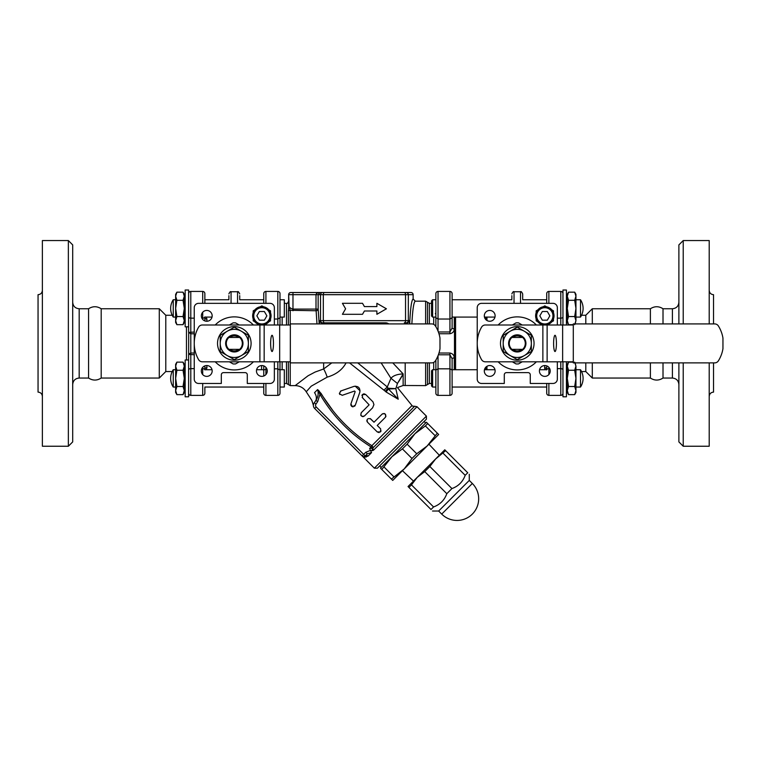<?xml version="1.0" encoding="UTF-8"?>
<svg xmlns="http://www.w3.org/2000/svg" width="761" height="761" viewBox="0 0 761 761"><rect width="100%" height="100%" fill="white"/><g stroke="black" fill="none" stroke-linecap="round" stroke-linejoin="round"><path stroke-width="1.14" d="M581.537 371.549L585.799 371.549L592.296 378.046L650.389 378.046L650.389 362.883M650.389 323.92L650.389 308.757C654.593 306.065 658.807 306.065 663.012 308.757L663.012 323.92M663.012 362.883L663.012 378.046C658.807 380.738 654.593 380.738 650.389 378.046M88.571 308.757L79.182 308.757L79.182 378.046L88.571 378.046L88.571 308.757C92.775 306.065 96.98 306.065 101.194 308.757L101.194 378.046L159.287 378.046L165.784 371.549L165.784 315.254L172.214 315.254M185.161 359.982L185.161 396.785L188.623 396.785L188.623 359.982L185.161 359.982M194.255 332.015L188.623 332.443L188.623 290.017L185.161 290.017L185.161 326.821L188.623 326.821M566.422 324.995L566.422 290.017L562.959 290.017L562.959 324.995M562.959 361.808L562.959 396.785L566.422 396.785L566.422 361.808M183.04 300.3L184.295 296.229L184.295 320.609L183.04 316.547L184.295 308.424L183.04 300.3L176.894 300.3L175.639 308.424L176.894 316.547L175.639 320.609L175.639 296.229L176.894 300.3M183.04 316.547L176.894 316.547M184.295 294.345L183.04 292.167L184.295 294.345L184.295 296.229L183.04 292.167L176.894 292.167L175.639 296.229L175.639 294.345L176.894 292.167M176.894 324.671L175.639 322.493L175.639 320.609L176.894 324.671L183.04 324.671L184.295 320.609L184.295 322.493L183.04 324.671M165.784 315.254L159.287 308.757L159.287 378.046M204.861 368.961L204.861 365.889M204.861 387.796L204.861 393.209L204.861 387.796M204.861 317.841L204.861 320.914M204.861 303.344L204.861 293.594L204.861 303.344M188.699 332.776L188.623 360.952M207.03 321.247L206.402 317.08M206.402 369.722L207.03 365.556M188.68 332.338L190.792 333.775L190.792 291.425L202.702 291.425A2.169 2.169 0 0 1 204.861 293.594A2.169 2.169 0 0 0 202.702 291.425L202.702 303.344M188.623 369.875A2.169 1.246 180 0 1 190.792 368.638L190.792 395.378A2.169 2.169 0 0 1 188.623 393.209A2.169 2.169 0 0 0 190.792 395.378L202.702 395.378A2.169 2.169 0 0 0 204.861 393.209A2.169 2.169 0 0 1 202.702 395.378A2.169 2.169 0 0 0 204.861 393.209M190.792 291.425A2.169 2.169 0 0 0 188.623 293.594A2.169 2.169 0 0 1 190.792 291.425L202.702 291.425A2.169 2.169 0 0 1 204.861 293.594M194.255 353.028L190.792 353.028L188.699 354.027M207.03 319.04A2.169 1.313 -0 0 1 204.861 317.727M188.623 354.369L194.255 354.788M204.861 369.075A2.169 1.313 180 0 1 207.03 367.763M241.342 331.216A14.069 14.069 0 0 0 220.233 343.401A14.069 14.069 0 0 0 241.342 355.587A14.069 14.069 0 0 0 241.342 331.216L248.381 335.278L248.381 351.525L234.312 359.649L220.233 351.525L220.233 335.278L234.312 327.154L241.342 331.216M228.148 349.356A8.571 8.571 0 0 0 240.476 349.356M240.476 337.446A8.571 8.571 0 0 0 228.148 337.446M238.849 349.356A7.486 7.486 0 0 1 229.765 349.356M229.765 337.446A7.486 7.486 0 0 1 238.849 337.446M240.6 349.356A8.656 8.656 0 0 0 240.6 337.446L228.015 337.446A8.656 8.656 0 0 0 228.015 349.356L240.6 349.356M259.901 361.808L202.359 361.808A4.328 4.328 0 0 1 198.602 359.639A32.476 32.476 0 0 1 198.602 327.163A4.328 4.328 0 0 1 202.359 324.995L259.901 324.995L259.901 361.808L264.162 361.808L264.162 324.995L259.901 324.995M264.162 324.995L279.668 324.995L279.668 361.808L264.162 361.808M290.331 324.995L279.668 324.995M273.456 343.401A8.114 1.408 90 0 1 272.048 351.515A8.114 1.408 90 0 1 270.64 343.401A8.114 1.408 90 0 1 272.048 335.287A8.114 1.408 90 0 1 273.456 343.401M431.734 323.92A4.328 4.328 0 0 1 435.406 325.946A32.904 32.904 0 0 1 439.982 338.103L439.982 348.7A32.904 32.904 0 0 1 435.406 360.857A4.328 4.328 0 0 1 431.734 362.883L290.331 362.883L290.331 323.92L431.734 323.92M279.668 361.808L290.331 361.808M239.239 361.808L235.558 363.929A20.566 20.566 0 0 1 233.066 363.929L229.375 361.808M229.375 324.995L233.066 322.873A20.566 20.566 0 0 1 235.558 322.873L239.239 324.995M228.947 349.356A8.01 8.01 0 0 1 228.947 337.446M239.667 337.446A8.01 8.01 0 0 1 239.667 349.356M228.899 295.677L228.899 299.006M239.725 299.006L239.725 295.677M274.36 361.808L274.36 379.121A4.328 4.328 0 0 1 270.031 383.458L247.296 383.458L247.296 374.793A2.169 2.169 0 0 0 245.137 372.633L223.487 372.633A2.169 2.169 0 0 0 221.318 374.793L221.318 383.458L198.583 383.458A4.328 4.328 0 0 1 194.255 379.121L194.255 307.682A4.328 4.328 0 0 1 198.583 303.344L270.031 303.344A4.328 4.328 0 0 1 274.36 307.682L274.36 324.995M261.86 365.546A5.413 5.413 0 0 1 266.55 373.661A5.413 5.413 0 0 1 257.18 373.661A5.413 5.413 0 0 1 261.86 365.546M212.167 370.959A5.413 5.413 0 0 1 204.043 375.649A5.413 5.413 0 0 1 204.043 366.269A5.413 5.413 0 0 1 212.167 370.959M206.754 321.256A5.413 5.413 0 0 1 202.065 313.142A5.413 5.413 0 0 1 211.444 313.142A5.413 5.413 0 0 1 206.754 321.256M215.211 324.995A26.521 26.521 0 0 1 253.403 324.995M253.403 361.808A26.521 26.521 0 0 1 215.211 361.808M266.864 315.844L264.362 320.172L259.368 320.172L256.866 315.844L259.368 311.515L264.362 311.515L266.864 315.844M262.802 324.995A9.199 9.199 0 0 0 271.068 315.844A9.199 9.199 0 0 0 262.174 306.645A9.199 9.199 0 0 0 252.681 315.216A9.199 9.199 0 0 0 260.928 324.995A9.199 9.199 0 0 1 252.681 315.216A9.199 9.199 0 0 1 262.174 306.645A9.199 9.199 0 0 1 271.068 315.844A9.199 9.199 0 0 1 262.802 324.995M254.84 321.789L253.204 320.847L253.204 318.954M253.204 312.733L253.204 310.849L254.84 309.898M260.224 306.788L261.86 305.846L263.506 306.788M270.526 318.954L270.526 320.847L268.89 321.789M268.89 309.898L270.526 310.849L270.526 312.733M234.312 326.621A16.78 16.78 0 0 0 219.777 351.791A16.78 16.78 0 0 0 248.837 351.791A16.78 16.78 0 0 0 234.312 326.621M42.378 396.443C42.121 393.817 40.675 392.372 38.05 392.115L38.05 294.688C40.675 294.431 42.121 292.985 42.378 290.36M68.357 240.562L68.357 446.241L42.378 446.241L42.378 240.562L68.357 240.562L72.695 244.89L72.695 441.913L68.357 446.241M517.271 326.621A16.78 16.78 0 0 0 502.745 351.791A16.78 16.78 0 0 0 531.806 351.791A16.78 16.78 0 0 0 517.271 326.621M485.318 324.995L542.869 324.995L542.869 361.808L485.318 361.808A4.328 4.328 0 0 1 481.57 359.639A32.476 32.476 0 0 1 481.57 327.163A4.328 4.328 0 0 1 485.318 324.995M537.808 321.789L536.172 320.847L536.172 318.954M553.494 318.954L553.494 320.847L551.849 321.789M536.172 312.733L536.172 310.849L537.808 309.898M551.849 309.898L553.494 310.849L553.494 312.733M543.192 306.788L544.828 305.846L546.465 306.788M557.328 361.808L557.328 379.121A4.328 4.328 0 0 1 553 383.458L530.265 383.458L530.265 374.793A2.169 2.169 0 0 0 528.096 372.633L506.445 372.633A2.169 2.169 0 0 0 504.286 374.793L504.286 383.458L481.551 383.458A4.328 4.328 0 0 1 477.223 379.121L477.223 307.682A4.328 4.328 0 0 1 481.551 303.344L553 303.344A4.328 4.328 0 0 1 557.328 307.682L557.328 324.995M498.179 324.995A26.521 26.521 0 0 1 536.372 324.995M536.372 361.808A26.521 26.521 0 0 1 498.179 361.808M489.723 321.256A5.413 5.413 0 0 1 485.033 313.142A5.413 5.413 0 0 1 494.403 313.142A5.413 5.413 0 0 1 489.723 321.256M495.135 370.959A5.413 5.413 0 0 1 487.011 375.649A5.413 5.413 0 0 1 487.011 366.269A5.413 5.413 0 0 1 495.135 370.959M544.828 365.546A5.413 5.413 0 0 1 549.518 373.661A5.413 5.413 0 0 1 540.139 373.661A5.413 5.413 0 0 1 544.828 365.546M545.77 324.995A9.199 9.199 0 0 0 554.027 315.844A9.199 9.199 0 0 0 545.142 306.645A9.199 9.199 0 0 0 535.649 315.216A9.199 9.199 0 0 0 543.896 324.995M542.327 311.515L547.33 311.515L549.832 315.844L547.33 320.172L542.327 320.172L539.834 315.844L542.327 311.515M522.683 299.006L522.683 293.917C521.704 291.882 520.981 291.159 520.524 291.748L520.524 303.344M511.858 299.006L511.858 295.677M523.558 337.446L522.636 337.446A8.01 8.01 0 0 1 522.636 349.356L523.558 349.356A8.656 8.656 0 0 0 523.558 337.446M511.915 349.356A8.01 8.01 0 0 1 511.915 337.446L510.983 337.446A8.656 8.656 0 0 0 510.983 349.356L522.636 349.356M522.636 337.446L511.915 337.446M512.343 324.995L516.025 322.873A20.566 20.566 0 0 1 518.517 322.873L522.208 324.995M522.208 361.808L518.517 363.929A20.566 20.566 0 0 1 516.025 363.929L512.343 361.808M573.299 324.995L562.636 324.995L562.636 361.808L573.299 361.808M556.424 343.401A8.114 1.408 90 0 1 555.016 351.515A8.114 1.408 90 0 1 553.608 343.401A8.114 1.408 90 0 1 555.016 335.287A8.114 1.408 90 0 1 556.424 343.401M562.636 361.808L547.13 361.808L547.13 324.995L562.636 324.995M542.869 361.808L547.13 361.808M714.703 362.883L573.299 362.883L573.299 323.92L714.703 323.92A4.328 4.328 0 0 1 718.374 325.946A32.904 32.904 0 0 1 722.95 338.103L722.95 348.7A32.904 32.904 0 0 1 718.374 360.857A4.328 4.328 0 0 1 714.703 362.883M547.13 324.995L542.869 324.995M531.349 343.401L531.349 351.525L517.271 359.649L503.202 351.525L503.202 335.278L517.271 327.154L531.349 335.278L531.349 343.401A14.069 14.069 0 0 0 510.241 331.216A14.069 14.069 0 0 0 510.241 355.587A14.069 14.069 0 0 0 531.349 343.401M512.733 337.446A7.486 7.486 0 0 1 521.818 337.446M523.435 337.446A8.571 8.571 0 0 0 511.107 337.446M511.107 349.356A8.571 8.571 0 0 0 523.435 349.356M521.818 349.356A7.486 7.486 0 0 1 512.733 349.356M485.879 317.08L485.879 319.668M485.879 367.135L485.879 369.722M455.573 369.722L455.573 317.08M486.964 369.722L486.964 366.298M486.964 320.505L486.964 317.08M592.296 378.046L592.296 362.883M592.296 323.92L592.296 308.757L650.389 308.757M546.721 368.961L546.721 365.889M545.114 369.608L544.553 367.763A2.169 1.313 180 0 1 546.721 369.075M546.721 393.209L546.721 383.458L546.721 393.209A2.169 2.169 0 0 0 548.881 395.378A2.169 2.169 0 0 1 546.721 393.209M544.553 365.556L545.18 369.722M560.79 361.808L560.79 395.378L548.881 395.378L548.881 383.458M557.328 318.165L560.79 318.165L560.79 291.425A2.169 2.169 0 0 1 562.959 293.594A2.169 2.169 0 0 0 560.79 291.425L548.881 291.425A2.169 2.169 0 0 0 546.721 293.594L546.721 303.344L546.721 293.594M560.79 395.378A2.169 2.169 0 0 0 562.959 393.209M585.799 371.549L585.799 362.883M585.799 323.92L585.799 315.254L581.537 315.254M709.204 290.36C709.461 292.985 710.898 294.431 713.533 294.688L713.533 323.92M713.533 362.883L713.533 392.115C710.898 392.372 709.461 393.817 709.204 396.443M683.226 323.92L683.226 240.562L709.204 240.562L709.204 323.92M709.204 362.883L709.204 446.241L683.226 446.241L683.226 362.883M678.888 362.883L678.888 441.913L683.226 446.241M683.226 240.562L678.888 244.89L678.888 323.92M340.072 323.92A6.497 5.698 -90 0 1 343.221 322.835L385.627 322.835A6.497 5.698 -90 0 1 388.776 323.92M379.777 323.92L379.777 322.835L381.746 322.835M409.047 320.666L408.334 320.666L408.334 294.688L413.137 294.688L413.137 299.016C411.568 299.863 410.417 308.157 409.675 323.92L409.047 320.666A2.169 2.159 -90 0 1 406.888 322.835L407.306 323.92M321.551 323.92L321.97 322.835A2.169 2.159 -90 0 1 319.81 320.666L319.22 323.92M406.184 322.835A2.169 2.159 -90 0 0 408.334 320.666L323.311 320.666A2.169 1.227 -90 0 0 324.538 322.835L349.071 322.835L349.071 323.92M398.222 399.221L388.462 389.004A6.497 0.704 -49.1 0 0 386.112 392.001L398.222 399.221C397.261 384.067 397.261 384.067 398.222 399.221L395.825 388.662L388.462 389.004L388.005 388.215L395.825 388.652C397.68 387.273 397.68 387.273 395.825 388.652C397.68 387.273 397.68 387.273 395.825 388.652L397.451 383.496L403.14 373.898L392.781 362.883M411.872 323.92C412.633 309.442 413.775 301.86 415.306 301.185L413.137 299.016M364.414 311.002L362.512 314.303L364.414 311.002L376.885 311.002L376.885 314.303L386.417 308.804L376.885 303.306L376.885 306.597L364.414 306.597L362.512 303.306L364.414 306.597M319.182 323.92L318.155 309.08L316.005 309.08L316.985 323.92M331.786 362.883L323.653 368.971L315.14 372.034L308.072 375.763L295.23 385.58M290.236 324.995L290.236 310.288L316.005 310.754A2.169 1.674 173.9 0 0 318.155 309.08L318.155 294.688L319.972 292.519L322.674 292.519L292.975 292.519L319.972 292.519C317.565 292.652 316.243 293.375 316.005 294.688L316.005 309.08L292.975 309.08C290.207 308.443 288.761 306.968 288.647 304.657L288.647 307.663A2.169 0.628 0 0 1 289.17 307.254L288.647 294.688L288.647 304.657M425.627 362.883L425.627 385.618L403.14 385.485L403.14 373.898C397.252 374.174 393.199 375.649 390.964 378.293L397.451 383.496M402.493 375.439L398.621 381.737M413.137 294.688A2.169 2.169 180 0 0 410.969 292.519L322.674 292.519A2.169 2.159 90 0 0 320.524 294.688L408.334 294.688A2.169 2.159 -90 0 0 406.184 292.519M313.389 405.328L311.858 400.419L306.236 391.782L311.201 386.188L327.201 377.133A12.994 3.253 70.1 0 0 323.653 368.971L323.653 362.883M288.647 307.663L288.362 311.144A2.169 1.693 180 0 1 290.236 310.288L289.17 307.254M327.201 377.133C335.972 374.564 342.222 369.884 345.951 363.111A12.994 7.21 31.6 0 1 345.57 362.883M349.537 362.883L385.351 391.297A6.497 0.476 -47.4 0 1 388.005 388.215L387.301 386.949L357.718 362.883M402.959 292.519L404.3 292.519M292.975 310.754L292.975 292.519L290.816 292.519A2.169 2.169 0 0 0 288.647 294.688L320.524 294.688L320.524 320.666L319.81 320.666M384.058 390.032L387.301 386.949L390.964 378.293L381.147 362.883M324.538 292.519A2.169 1.227 -90 0 0 323.311 294.688L323.311 320.666L320.524 320.666A2.169 2.159 -90 0 0 322.674 322.835L321.97 322.835M385.351 391.297L386.112 392.001M414.621 406.26C412.538 406.222 411.672 405.984 412.005 405.546L371.863 445.689A2.169 1.436 -135 0 1 372.89 447.982L372.414 448.258L371.092 446.935L369.656 448.381L370.36 450.417L372.681 450.645L373.67 450.046A2.169 1.436 -135 0 1 372.89 447.982L414.621 406.26L417.009 406.716L426.407 416.115L374.355 468.167L363.644 457.456L368.067 456.096A2.169 1.922 -135 0 0 365.175 455.925L367.287 453.813L371.558 452.595L370.607 450.721L371.558 452.595L368.067 456.096A2.169 1.922 -135 0 0 365.175 455.925L363.644 457.456L362.112 455.925A2.169 2.169 0 0 0 364.129 456.495L365.175 455.925A2.169 2.169 0 0 1 364.129 456.495A2.169 2.017 77 0 1 366.07 457.161M318.574 390.326L333.356 411.244M314.521 392.676L317.594 389.594L319.934 394.274C332.7 416.001 349.756 433.551 371.092 446.935L371.863 445.689C350.831 432.343 333.936 414.964 321.18 393.57L317.594 389.594C318.707 393.294 318.136 396.928 315.882 400.476A8.656 6.878 -135 0 0 314.521 392.676C310.459 402.179 310.459 402.179 314.521 392.676A8.656 6.878 45 0 1 315.882 400.476L314.312 402.721A4.328 4.328 0 0 0 314.654 408.467L362.112 455.925A2.169 2.169 0 0 0 365.175 455.925L363.644 454.393L362.112 455.925A2.169 2.169 0 0 0 365.175 455.925M313.418 404.862L313.789 403.568M321.18 393.57L319.934 394.274L317.718 401.551L315.882 400.476M316.015 404.062L314.312 402.721A4.328 4.328 0 0 0 314.654 408.467L316.186 406.935A2.169 2.169 0 0 1 316.015 404.062L317.718 401.551M263.753 365.889L263.753 370.046L266.835 368.819M274.36 368.819L277.822 368.819L279.991 370.046L279.991 361.808L279.991 387.045L284.319 387.045L284.319 369.722L279.991 369.722M274.36 319.03L277.822 319.03L277.822 324.995M372.681 450.645A2.169 1.398 -105.6 0 1 372.414 448.258L369.656 448.381M370.36 450.426L365.756 452.281L367.287 453.813M374.355 468.167L377.418 468.167L426.407 419.178L426.407 416.115M353.142 406.84L351.829 406.46M351.668 406.336L350.954 405.347M350.821 404.69L350.888 403.986L352.533 406.774L355.32 405.128L354.559 406.317M359.829 392.21L355.32 405.128L359.829 392.21C360.305 387.891 358.364 385.941 353.998 386.379L341.071 390.888L339.368 393.332M355.197 386.131L360.077 390.84M340.376 391.202L341.071 390.888M339.834 394.493L339.435 393.684L342.222 395.32L354.597 391.021L342.222 395.32M364.11 393.856L365.718 394.531L362.398 394.617L362.483 397.765L369.114 404.823L362.169 397.375M362.588 416.6L360.781 415.268L361.256 412.709C360.248 415.867 361.323 416.952 364.49 415.944L364.329 416.086M363.349 416.562L362.826 416.619M362.398 394.617L363.644 393.903M361.913 395.473L362.169 394.911M385.76 416.752L385.37 417.323C386.303 414.203 385.228 413.128 382.136 414.089L382.688 413.699M383.848 413.47L384.353 413.556M384.971 413.851L385.932 416.277M370.188 418.569L374.003 422.222L370.769 418.988C367.592 417.998 366.517 419.073 367.525 422.222L367.411 422.089M367.087 421.594L366.916 421.09M366.869 420.624L366.935 420.072M379.064 432.59L377.228 431.915L380.471 431.925L380.69 428.957M381.071 430.888L380.471 431.925M377.237 425.456L380.462 428.681L377.237 425.456L385.37 417.323M362.512 303.306L342.421 303.306L345.599 308.804L342.421 314.303L362.512 314.303M367.525 422.222L377.228 431.915M382.136 414.089L374.003 422.222M369.018 404.947L361.256 412.709M364.49 415.944L372.624 407.81L373.927 404.614L373.014 401.894L365.718 394.531M355.187 391.601L350.888 403.986M263.753 293.594L263.753 303.344L263.753 293.594A2.169 2.169 0 0 1 265.912 291.425L277.822 291.425A2.169 2.169 0 0 1 279.991 293.594L279.991 324.995L279.991 293.594M279.991 324.995L279.991 317.727L277.822 319.03L277.822 291.425M265.912 383.458L265.912 395.378A2.169 2.169 0 0 1 263.753 393.209L263.753 383.458L263.753 393.209A2.169 2.169 0 0 0 265.912 395.378L277.822 395.378A2.169 2.169 0 0 0 279.991 393.209L279.991 370.046M279.991 369.075L279.991 393.209A2.169 2.169 0 0 1 277.822 395.378L277.822 361.808M263.753 370.046L263.753 369.075M435.872 293.594A2.169 2.169 0 0 1 438.032 291.425L449.941 291.425L449.941 319.03L438.032 319.03L438.032 291.425A2.169 2.169 0 0 0 435.872 293.594L435.872 316.757M435.872 326.716L435.872 317.727L438.032 319.03L438.032 331.121M438.964 333.737L449.941 333.737C452.757 333.137 454.203 331.501 454.269 328.809A2.169 0.79 180 0 1 452.11 328.02L452.11 293.594L452.11 328.02L449.941 331.967L438.365 331.967M449.941 333.737L449.941 319.03L452.11 317.727L452.11 328.058M449.941 291.425A2.169 2.169 0 0 1 452.11 293.594M429.375 362.883L429.375 383.458L431.544 383.458M454.269 369.722L454.269 357.955C454.203 355.263 452.757 353.618 449.941 353.028L438.973 353.028M454.488 369.722L454.488 317.08M452.11 369.075L452.11 393.209L452.11 370.046L449.941 368.819L438.032 368.819L435.872 370.046L435.872 393.209L435.872 369.075M438.384 354.788L449.941 354.788L449.941 395.378L438.032 395.378A2.169 2.169 0 0 1 435.872 393.209M435.872 360.086L435.872 370.046M452.11 370.046L452.11 358.745L449.941 354.788L449.941 353.028M454.269 357.955A2.169 0.79 0 0 0 452.11 358.745L452.11 387.045L452.11 369.722L477.223 369.722M449.941 395.378A2.169 2.169 0 0 0 452.11 393.209A2.169 2.169 0 0 1 449.941 395.378M284.319 299.758L284.319 317.08L279.991 317.08L279.991 299.758L284.319 299.758L279.991 299.758M263.753 299.758L239.725 299.758L263.753 299.758L263.753 303.344M173.242 299.758L173.242 317.08A15.8 15.8 0 0 1 173.242 299.758L175.639 299.758L173.242 299.758M279.991 370.008L279.991 378.379M263.753 376.029L263.753 369.722L263.753 376.029M263.753 385.618L263.753 383.458L263.753 387.045L204.861 387.045M183.04 370.255L184.295 366.193L184.295 390.574L183.04 386.502L184.295 378.379L183.04 370.255L176.894 370.255L175.639 378.379L176.894 386.502L175.639 390.574L175.639 366.193L176.894 370.255M183.04 386.502L176.894 386.502M183.04 362.131L184.295 364.31L184.295 366.193L183.04 362.131L176.894 362.131L175.639 366.193L175.639 364.31L176.894 362.131M175.639 392.457L176.894 394.636L175.639 392.457L175.639 390.574L176.894 394.636L183.04 394.636L184.295 390.574L184.295 392.457L183.04 394.636M173.242 369.722L173.242 387.045A15.8 15.8 0 0 1 173.242 369.722L175.639 369.722M419.14 429.508L414.926 433.722L407.135 444.167L402.398 448.895L391.963 456.686L381.242 467.406L379.71 465.875M432.619 387.045L432.619 369.722L431.544 370.807L431.544 385.96L432.619 387.045L435.872 387.045L435.872 378.379M574.688 370.255L575.944 366.193L575.944 390.574L574.688 386.502L575.944 378.379L574.688 370.255L568.543 370.255L567.287 378.379L568.543 386.502L567.287 390.574L567.287 366.193L568.543 370.255M574.688 386.502L568.543 386.502M575.126 362.883L575.944 366.193L574.688 362.131M573.299 362.131L568.543 362.131L567.287 366.193L567.287 364.31L568.543 362.131M567.287 392.457L568.543 394.636L567.287 392.457L567.287 390.574L568.543 394.636L574.688 394.636L575.944 390.574L575.944 392.457L574.688 394.636M580.51 378.379L580.51 369.722A15.8 15.8 0 0 1 580.51 387.045L580.51 378.379M452.11 299.758L452.11 317.08L452.11 299.758L511.858 299.758M574.688 300.3L575.944 296.229L575.944 320.609L574.688 316.547L575.944 308.424L574.688 300.3L568.543 300.3L567.287 308.424L568.543 316.547L567.287 320.609L567.287 296.229L568.543 300.3M574.688 316.547L568.543 316.547M575.944 294.345L574.688 292.167L575.944 294.345L575.944 296.229L574.688 292.167L568.543 292.167L567.287 296.229L567.287 294.345L568.543 292.167L567.287 294.345M568.543 324.671L567.287 322.493L567.287 320.609L568.543 324.671L573.299 324.671M574.688 324.671L575.944 320.609L575.126 323.92M580.51 308.424L580.51 299.758A15.8 15.8 0 0 1 580.51 317.08L580.51 308.424M432.619 299.758L431.544 300.842L431.544 315.996L432.619 317.08L432.619 299.758L435.872 299.758M435.872 310.631L435.806 311.563M435.492 313.313L435.397 313.865M391.401 479.088L404.205 468.938L411.996 458.493L416.733 453.756L427.168 445.975L437.328 433.161L438.65 434.493L392.724 480.419L380.481 468.167L391.963 456.686L381.803 469.499M426.407 422.241L427.73 423.563L425.361 425.932L414.926 433.722L426.407 422.241M437.328 433.161L427.73 423.563M393.77 476.719L384.172 467.13M411.996 458.493L402.398 448.895M416.733 453.756L407.135 444.167M434.959 435.53L425.361 425.932M391.963 456.686L414.926 433.722M429.851 466.493L424.733 471.611L417.218 477.356L444.776 449.799L445.661 450.683L435.596 458.988L429.851 466.493L451.929 488.572L446.812 493.689C444.453 500.158 440.029 504.581 433.561 506.95L431.002 509.499C433.057 511.554 433.057 511.554 431.002 509.499C433.057 511.554 433.057 511.554 431.002 509.499L408.039 486.536L417.218 477.356L411.473 484.871L433.561 506.95M443.102 453.242L465.18 475.321C462.821 481.789 458.398 486.212 451.929 488.572M424.733 471.611L446.812 493.689M411.473 484.871L408.923 487.421M441.713 514.094A21.65 21.65 0 0 0 472.334 514.094A21.65 21.65 0 0 0 472.334 483.482L441.713 514.094L438.65 511.031L432.533 511.031M472.334 483.482L469.271 480.419L438.65 511.031M445.661 450.683L467.739 472.762C469.794 474.816 469.794 474.816 467.739 472.762C469.794 474.816 469.794 474.816 467.739 472.762L465.18 475.321M186.464 326.821L186.464 359.982M201.865 318.165L202.702 318.165L202.702 319.43M188.623 316.928A2.169 1.246 180 0 0 190.792 318.165L194.255 318.165M194.255 368.638L190.792 368.638L190.792 333.775L194.255 333.775M202.702 312.257L202.702 318.165A2.169 1.246 -0 0 0 204.861 316.928M190.792 395.378A2.169 2.169 0 0 1 188.623 393.209M202.702 367.373L202.702 374.545M201.865 368.638L202.702 368.638A2.169 1.246 -0 0 1 204.861 369.875M202.702 383.458L202.702 395.378M284.319 303.344L286.488 303.344L286.488 324.995M286.488 361.808L286.488 383.458L290.236 385.618L290.236 361.808M261.584 365.556L261.584 369.722M282.15 369.722L282.15 361.808M282.15 324.995L282.15 317.08M231.059 303.344L231.059 291.748C230.526 291.206 229.803 291.929 228.899 293.917M231.059 291.748L237.556 291.748L237.556 303.344M269.984 315.844A8.114 8.114 0 0 1 257.808 322.873A8.114 8.114 0 0 1 257.808 308.814A8.114 8.114 0 0 1 269.984 315.844M552.952 315.844A8.114 8.114 0 0 1 540.767 322.873A8.114 8.114 0 0 1 540.767 308.814A8.114 8.114 0 0 1 552.952 315.844M514.027 303.344L514.027 291.748L520.524 291.748M548.881 374.545L548.881 368.638A2.169 1.246 180 0 0 546.721 369.875M549.718 368.638L548.881 368.638L548.881 367.373M548.881 303.344L548.881 291.425M562.959 316.928A2.169 1.246 0 0 1 560.79 318.165L560.79 324.995M557.328 368.638L560.79 368.638A2.169 1.246 0 0 1 562.959 369.875M672.401 362.883L672.401 378.046L663.012 378.046M663.012 308.757L672.401 308.757L672.401 323.92M382.298 322.835A6.497 2.426 -90 0 1 383.639 323.92M405.194 322.835L405.194 323.92M404.319 322.835A2.169 1.227 -90 0 0 405.546 320.666L405.546 294.688A2.169 1.227 90 0 0 404.319 292.519M323.653 322.835L323.653 323.92M345.209 323.92A6.497 2.426 90 0 1 346.55 322.835M405.194 385.618L405.194 362.883M415.306 301.185L425.627 301.185L425.627 323.92M425.627 385.618L427.501 384.533L427.501 362.883M427.501 323.92L427.501 302.269L429.375 303.344L429.375 323.92M288.362 311.144L288.362 324.995M288.362 361.808L288.362 384.533M288.647 294.688A2.169 2.169 0 0 1 290.816 292.519M373.67 450.046L417.009 406.716M365.756 452.281L363.644 454.393L316.186 406.935M265.912 374.545L265.912 367.373M265.912 303.344L265.912 291.425M433.703 362.407L433.703 369.722M433.703 317.08L433.703 324.395M454.269 328.809L454.269 317.08M438.032 395.378L438.032 355.682M88.571 378.046C92.775 380.738 96.98 380.738 101.194 378.046M170.654 378.379A15.8 15.8 0 0 1 172.214 371.549L165.784 371.549M101.194 308.757L159.287 308.757M284.319 383.458L286.488 383.458M237.556 291.748C238.022 291.159 238.745 291.882 239.725 293.917M79.182 308.757C75.244 308.376 73.075 306.207 72.695 302.269M79.182 378.046C75.244 378.426 73.075 380.595 72.695 384.533M514.027 291.748C513.504 291.197 512.781 291.92 511.858 293.917M585.799 315.254L592.296 308.757M672.401 308.757C676.339 308.376 678.508 306.207 678.888 302.269M672.401 378.046C676.339 378.426 678.508 380.595 678.888 384.533M290.236 385.618L295.182 385.618C299.929 385.77 303.61 387.815 306.236 391.782M403.14 385.485L397.47 387.596L412.005 405.546M425.627 301.185L427.501 302.269M429.375 383.458L427.501 384.533M286.488 303.344C287.011 303.896 287.734 303.173 288.647 301.185M431.544 303.344L429.375 303.344M175.639 317.08L173.242 317.08M228.899 299.758L204.861 299.758L228.899 299.758M185.161 299.758L184.295 299.758L185.161 299.758M212.024 317.08L204.861 317.08M185.161 317.08L184.295 317.08M263.753 369.722L256.59 369.722M212.024 369.722L204.861 369.722M185.161 369.722L184.295 369.722M185.161 387.045L184.295 387.045M175.639 387.045L173.242 387.045M425.646 423.011L424.115 421.48M432.619 369.722L435.872 369.722M575.944 387.045L580.51 387.045M575.944 369.722L580.51 369.722M452.11 387.045L546.721 387.045M566.422 387.045L567.287 387.045M484.453 369.722L494.992 369.722M539.559 369.722L546.721 369.722M566.422 369.722L567.287 369.722M432.619 317.08L435.872 317.08M575.944 317.08L580.51 317.08M575.944 299.758L580.51 299.758M452.11 317.08L477.223 317.08M484.453 317.08L494.992 317.08M566.422 317.08L567.287 317.08M522.683 299.758L546.721 299.758M566.422 299.758L567.287 299.758M439.335 455.24L428.938 444.215M413.48 481.095L402.445 470.698M469.271 480.419L469.271 474.293"/></g></svg>
